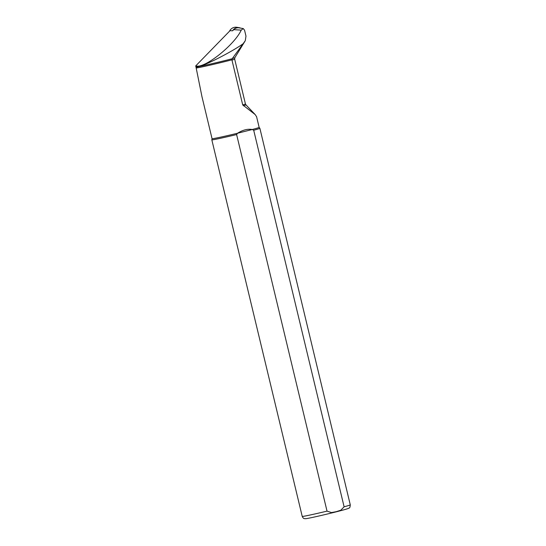 <?xml version="1.0" encoding="UTF-8"?>
<svg xmlns="http://www.w3.org/2000/svg" width="546" height="546" viewBox="0 0 546 546"><rect width="100%" height="100%" fill="white"/><g stroke="black" fill="none" stroke-linecap="round" stroke-linejoin="round"><path stroke-width="0.82" d="M195.721 65.916L196.028 67.219A24.413 0.655 -13.5 0 0 196.922 67.062L199.133 66.516C209.582 63.472 234.282 50.198 243.093 43.769L245.311 40.643L245.973 36.097L244.553 30.18L243.284 28.583L241.223 30.126C234.678 44.506 205.985 67.684 196.69 66.093L195.775 65.854L230.023 30.685L232.603 30.788L233.708 29.655A6.941 6.45 -99.6 0 1 239.114 27.866L243.284 28.583M237.824 52.853L245.168 40.868M256.545 116.673L255.187 114.585L242.724 104.921L231.968 60.108L232.282 58.599L243.093 43.769M196.028 67.219L201.938 96.546M256.579 116.667L259.145 127.382A24.215 0.648 166.5 0 1 259.145 127.382L259.876 128.29A24.713 0.662 166.5 0 1 259.876 128.296A24.713 0.662 166.5 0 1 253.706 130.241L344.11 506.804L340.847 510.203L336.22 511.684L331.456 512.578L327.027 511.131L236.623 134.562A24.713 0.662 166.5 0 1 211.821 139.837A24.713 0.662 166.5 0 1 211.821 139.831L302.225 516.4A24.713 0.662 166.5 0 0 327.027 511.131M259.145 127.382A24.215 0.648 166.5 0 1 252.272 129.511L253.706 130.241M236.623 134.562L237.558 133.238A24.215 0.648 166.5 0 1 212.053 138.691A24.215 0.648 166.5 0 1 212.053 138.684L211.821 139.831M237.558 133.238C242.813 129.941 247.713 128.699 252.272 129.511L237.558 133.238M232.603 30.788A7.139 6.634 -99.6 0 1 239.134 27.675A7.139 6.634 -99.6 0 1 240.65 28.133M229.402 31.327A7.91 7.351 -99.6 0 1 236.95 27.3L239.134 27.675M233.708 29.655L241.223 30.126M232.193 58.743A24.481 0.655 166.5 0 1 199.133 66.516M242.724 104.921A31.634 0.853 166.5 0 0 245.42 103.911L234.664 59.098L234.889 57.63A32.207 0.867 166.5 0 1 232.282 58.599M231.934 59.821A24.215 0.648 166.5 0 1 196.396 68.011M234.664 59.098A31.634 0.853 166.5 0 1 231.968 60.108M259.876 128.296L350.279 504.866A24.713 0.662 166.5 0 1 344.11 506.804M245.42 103.911L245.898 104.798A31.893 0.86 166.5 0 1 243.366 105.774M196.922 67.062L196.69 66.093M234.889 57.63L237.92 52.696M241.933 46.151L245.229 40.773M350.279 504.866C350.088 507.084 349.72 508.108 349.187 507.944C348.717 508.23 349.515 508.462 335.892 511.916C323.116 515.144 307.098 518.768 305.494 518.7C304.791 518.379 303.699 519.492 302.225 516.4M201.89 96.355L212.053 138.691M245.898 104.798L255.187 114.578"/></g></svg>
